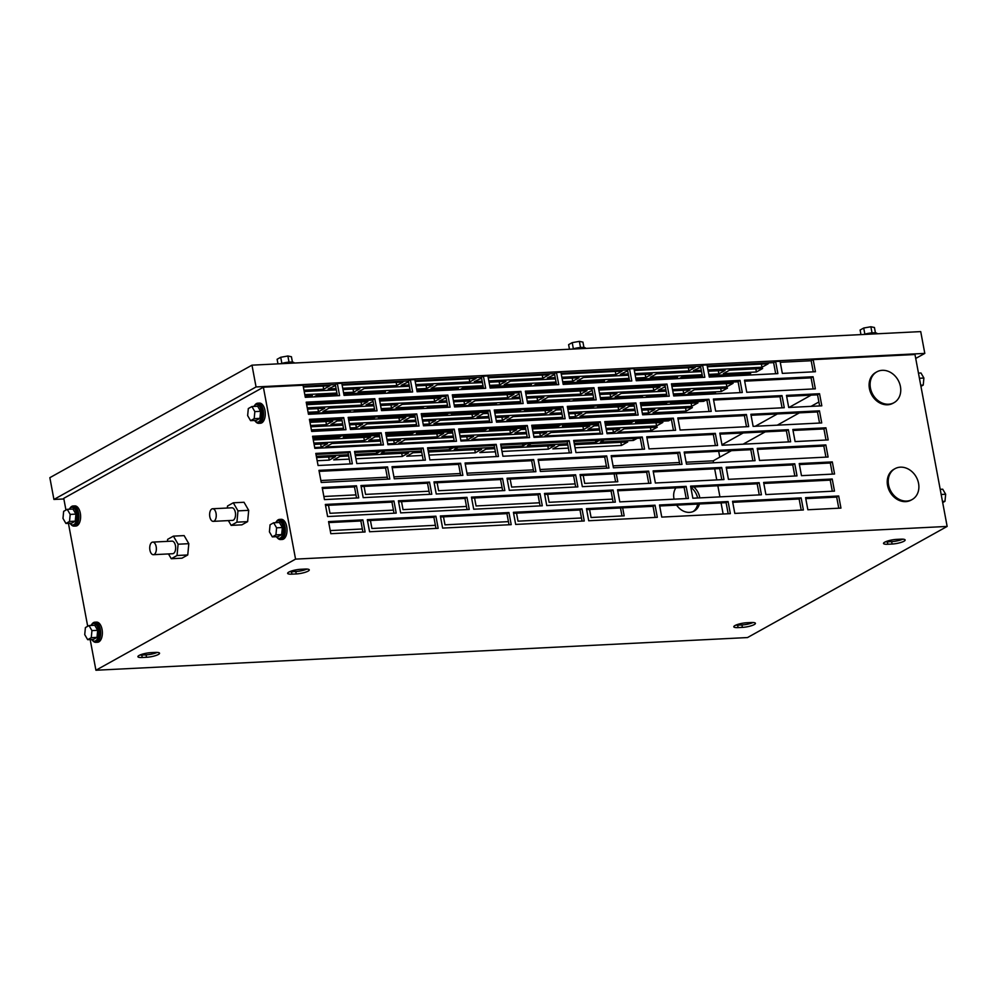 <?xml version="1.0" encoding="UTF-8"?>
<svg xmlns="http://www.w3.org/2000/svg" width="997" height="997" viewBox="0 0 997 997"><rect width="100%" height="100%" fill="white"/><g stroke="black" fill="none" stroke-linecap="round" stroke-linejoin="round"><path stroke-width="1.5" d="M288.781 363.307A10.082 2.144 -10.6 0 1 290.738 363.157A10.082 2.144 -10.6 0 1 292.47 363.132M280.842 363.706A8.823 1.882 -10.6 0 1 289.853 362.073A8.823 1.882 -10.6 0 1 294.152 362.871L294.19 363.045M281.864 363.407L280.718 357.275L277.116 359.281L277.964 363.855M280.718 357.275L287.871 356.004L289.018 362.123M287.871 356.004L291.423 356.739L292.433 362.11M580.279 348.688A10.082 2.144 -10.6 0 1 582.248 348.526A10.082 2.144 -10.6 0 1 583.98 348.501M871.789 334.057A10.082 2.144 -10.6 0 1 873.746 333.908A10.082 2.144 -10.6 0 1 875.478 333.87M572.353 349.087A8.823 1.882 -10.6 0 1 581.351 347.442A8.823 1.882 -10.6 0 1 585.663 348.252L585.688 348.414M573.362 348.788L572.216 342.644L568.614 344.65L569.474 349.224M572.216 342.644L579.369 341.373L580.516 347.492M579.369 341.373L582.933 342.108L583.943 347.492M863.851 334.456A8.823 1.882 -10.6 0 1 872.861 332.811A8.823 1.882 -10.6 0 1 877.161 333.621L877.198 333.783M864.86 334.157L863.714 328.025L860.112 330.032L860.972 334.606M863.714 328.025L870.88 326.754L872.026 332.873M870.88 326.754L874.431 327.49L875.441 332.861M255.444 421.419A10.082 5.297 -92.9 0 0 258.771 423.326A10.082 5.297 -92.9 0 0 263.258 410.477A10.082 5.297 -92.9 0 0 257.762 403.187A10.082 5.297 -92.9 0 0 254.646 405.43M258.771 423.326L260.479 423.239A10.082 5.297 -92.9 0 0 264.965 410.39A10.082 5.297 -92.9 0 0 259.469 403.1L257.762 403.187M254.534 420.472A8.823 4.636 -92.9 0 0 257.438 422.13A8.823 4.636 -92.9 0 0 261.364 410.889A8.823 4.636 -92.9 0 0 256.553 404.508A8.823 4.636 -92.9 0 0 253.836 406.452M257.438 422.13L258.709 422.067A8.823 4.636 -92.9 0 0 262.635 410.826A8.823 4.636 -92.9 0 0 257.824 404.446L256.553 404.508M260.591 411.312L257.662 406.265L251.917 406.552L248.315 408.558L247.642 415.612L250.583 420.659L256.329 420.373L259.93 418.366L260.591 411.312L254.846 411.599L251.917 406.552M250.583 420.659L254.185 418.665L259.93 418.366M254.185 418.665L254.846 411.599M277.203 537.632A10.082 5.297 -92.9 0 0 280.518 539.551A10.082 5.297 -92.9 0 0 285.005 526.703A10.082 5.297 -92.9 0 0 279.509 519.4A10.082 5.297 -92.9 0 0 276.393 521.643M280.518 539.551L282.226 539.464A10.082 5.297 -92.9 0 0 286.712 526.615A10.082 5.297 -92.9 0 0 281.216 519.312L279.509 519.4M276.281 536.685A8.823 4.636 -92.9 0 0 279.185 538.355A8.823 4.636 -92.9 0 0 283.111 527.114A8.823 4.636 -92.9 0 0 278.3 520.733A8.823 4.636 -92.9 0 0 275.583 522.677M279.185 538.355L280.456 538.293A8.823 4.636 -92.9 0 0 284.382 527.052A8.823 4.636 -92.9 0 0 279.571 520.658L278.3 520.733M282.35 527.538L279.409 522.49L273.664 522.777L270.062 524.783L269.402 531.837L272.331 536.885L278.076 536.598L281.677 534.591L282.35 527.538L276.605 527.824L273.664 522.777M272.331 536.885L275.932 534.878L281.677 534.591M275.932 534.878L276.605 527.824M90.926 625.468A8.823 4.636 87.1 0 1 93.643 623.524A8.823 4.636 87.1 0 1 98.441 629.905A8.823 4.636 87.1 0 1 94.528 641.146A8.823 4.636 87.1 0 1 91.624 639.476M93.643 623.524L94.902 623.461A8.823 4.636 87.1 0 1 99.712 629.842A8.823 4.636 87.1 0 1 95.787 641.083L94.528 641.146M94.752 625.281L97.681 630.328L97.008 637.382L93.406 639.389L87.674 639.675L84.733 634.628L85.406 627.574L89.007 625.568L94.752 625.281M89.007 625.568L91.936 630.615L97.681 630.328M91.936 630.615L91.275 637.669L97.008 637.382M91.275 637.669L87.674 639.675M91.736 624.434A10.082 5.297 87.1 0 1 94.84 622.203A10.082 5.297 87.1 0 1 100.336 629.493A10.082 5.297 87.1 0 1 95.849 642.342A10.082 5.297 87.1 0 1 92.534 640.423M94.84 622.203L96.559 622.116A10.082 5.297 87.1 0 1 102.055 629.406A10.082 5.297 87.1 0 1 97.569 642.255L95.849 642.342M69.167 509.255A8.823 4.636 87.1 0 1 71.884 507.299A8.823 4.636 87.1 0 1 76.694 513.679A8.823 4.636 87.1 0 1 72.769 524.921A8.823 4.636 87.1 0 1 69.877 523.263M71.884 507.299L73.155 507.236A8.823 4.636 87.1 0 1 77.965 513.617A8.823 4.636 87.1 0 1 74.04 524.858L72.769 524.921M72.993 509.056L75.934 514.103L75.261 521.169L71.659 523.163L65.914 523.462L62.985 518.403L63.646 511.349L67.26 509.342L72.993 509.056M67.26 509.342L70.189 514.402L75.934 514.103M70.189 514.402L69.516 521.456L75.261 521.169M69.516 521.456L65.914 523.462M69.989 508.221A10.082 5.297 87.1 0 1 73.093 505.978A10.082 5.297 87.1 0 1 78.589 513.268A10.082 5.297 87.1 0 1 74.102 526.117A10.082 5.297 87.1 0 1 70.787 524.21M73.093 505.978L74.812 505.89A10.082 5.297 87.1 0 1 80.308 513.181A10.082 5.297 87.1 0 1 75.822 526.042L74.102 526.117M942.688 502.588L944.982 501.304L942.477 501.441M944.982 501.304L945.654 494.25L941.168 494.475M945.654 494.25L942.713 489.203L940.208 489.328M920.941 386.362L923.234 385.091L920.717 385.216M923.234 385.091L923.895 378.037L919.421 378.262M923.895 378.037L920.966 372.99L918.461 373.115M900.428 386.512A17.647 14.544 60.9 0 0 876.849 371.844A17.647 14.544 60.9 0 0 870.431 388.02A17.647 14.544 60.9 0 0 894.01 402.688A17.647 14.544 60.9 0 0 900.428 386.512M876.849 371.844L875.852 372.404A17.647 14.544 60.9 0 0 869.421 388.581A17.647 14.544 60.9 0 0 893.013 403.249L894.01 402.688M918.561 483.371A17.647 14.544 60.9 0 0 894.97 468.702A17.647 14.544 60.9 0 0 888.551 484.866A17.647 14.544 60.9 0 0 912.143 499.534A17.647 14.544 60.9 0 0 918.561 483.371M894.97 468.702L893.973 469.251A17.647 14.544 60.9 0 0 887.554 485.427A17.647 14.544 60.9 0 0 911.146 500.095L912.143 499.534M156.168 546.655A6.306 3.303 -92.9 0 0 152.728 542.106A6.306 3.303 -92.9 0 0 149.924 550.132A6.306 3.303 -92.9 0 0 153.364 554.693A6.306 3.303 -92.9 0 0 156.168 546.655M153.364 554.693L172.655 553.721A6.306 3.303 -92.9 0 0 175.46 545.695A6.306 3.303 -92.9 0 0 172.02 541.134L152.728 542.106M168.481 553.933L171.26 558.719L177.03 555.503L187.748 554.968L188.819 543.677L184.121 535.601L173.403 536.137L167.646 539.352L167.446 541.359M177.03 555.503L178.102 544.225L188.819 543.677M178.102 544.225L173.403 536.137M171.26 558.719L181.977 558.183L187.748 554.968M216.05 513.318A6.306 3.303 -92.9 0 0 212.623 508.757A6.306 3.303 -92.9 0 0 209.819 516.795A6.306 3.303 -92.9 0 0 213.246 521.356A6.306 3.303 -92.9 0 0 216.05 513.318M213.246 521.356L232.538 520.384A6.306 3.303 -92.9 0 0 235.342 512.358A6.306 3.303 -92.9 0 0 231.915 507.797L212.623 508.757M228.375 520.596L231.154 525.382L236.925 522.166L247.63 521.63L248.702 510.339L244.016 502.264L233.298 502.8L227.528 506.002L227.341 508.021M236.925 522.166L237.984 510.875L248.702 510.339M237.984 510.875L233.298 502.8M231.154 525.382L241.872 524.846L247.63 521.63M693.8 486.972A15.129 12.463 -119.1 0 1 699.657 497.191A15.129 12.463 -119.1 0 1 699.769 497.877M699.445 503.983A15.129 12.463 -119.1 0 1 694.149 511.062A15.129 12.463 -119.1 0 1 676.651 505.13M674.072 499.173A15.129 12.463 -119.1 0 1 673.935 498.488A15.129 12.463 -119.1 0 1 675.879 487.869M697.688 504.083A15.129 12.463 -119.1 0 1 693.114 511.561M604.207 439.951L600.344 442.095L633.431 440.437L637.295 438.281M651.004 430.654L657.247 427.19L624.147 428.847L617.903 432.312L651.004 430.654L650.418 427.526M638.367 420.933L635.475 422.541L668.576 420.871L673.361 418.167L604.78 421.606L607.048 433.707L675.63 430.268L673.361 418.167M686.135 411.1L692.379 407.623L659.279 409.281L653.047 412.758L686.135 411.1L685.55 407.972M672.14 402.127L670.607 402.975L703.708 401.317L705.24 400.47M721.28 391.534L727.511 388.07L694.423 389.727L688.179 393.204L721.28 391.534L720.694 388.406M706.312 383.11L738.092 381.801M756.411 371.981L762.643 368.504L729.555 370.174L723.311 373.638L756.411 371.981L755.826 368.853M303.973 390.213L323.701 389.216L329.945 385.739L303.387 387.073M309.506 397.118L312.373 395.522L305.032 395.896M811.122 395.148L788.988 407.474M777.348 413.954L755.215 426.28M743.176 432.972L721.965 444.787M606.886 432.872L613.454 432.536L619.685 429.071L606.301 429.744M599.658 430.068L551.104 432.511L544.861 435.976L600.244 433.209M533.844 436.536L540.399 436.2L546.643 432.735L533.258 433.408M526.615 433.732L478.049 436.175L471.818 439.652L527.201 436.873M460.788 440.2L467.356 439.876L473.6 436.399L460.203 437.072M453.56 437.409L405.006 439.839L398.763 443.316L454.146 440.537M387.746 443.864L394.313 443.54L400.545 440.063L387.16 440.736M380.518 441.073L331.964 443.503L325.72 446.98L381.103 444.201M314.703 447.528L321.258 447.204L327.502 443.727L314.117 444.4M386.911 439.428L437.434 436.898L443.677 433.421L386.325 436.3M379.683 436.636L375.084 436.86L368.853 440.338L380.268 439.764M605.241 424.049L631.014 422.765L633.905 421.158M565.324 424.597L562.433 426.205L598.599 424.386M606.051 428.436L656.574 425.906L662.818 422.429L605.466 425.308M598.823 425.644L594.224 425.869L587.993 429.346L599.409 428.772M532.186 427.725L557.971 426.429L560.862 424.822M492.269 428.261L489.377 429.869L525.544 428.049M459.143 431.389L484.928 430.093L487.82 428.486M419.226 431.925L416.335 433.533L452.501 431.713M459.966 435.764L510.489 433.234L516.72 429.757L459.38 432.636M452.738 432.972L448.139 433.197L441.895 436.674L453.323 436.1M386.101 435.053L411.873 433.757L414.764 432.15M346.183 435.589L343.292 437.197L379.458 435.377M679.854 412.945L642.579 414.553M635.936 414.877L611.261 416.385M313.046 438.717L338.83 437.421L341.722 435.814M313.868 443.092L364.391 440.562L370.635 437.085L313.282 439.964M533.009 432.1L583.532 429.57L589.775 426.093L532.423 428.972M525.78 429.308L521.182 429.533L514.938 433.01L526.366 432.436M642.342 413.294L648.586 412.982L654.83 409.505L641.756 410.166M635.114 410.502L586.236 412.945L579.992 416.422L635.7 413.63M454.196 404.944L464.577 404.421L470.821 400.944L453.61 401.816M446.968 402.14L402.227 404.383L395.996 407.86L447.553 405.268M494.873 404.932L496.381 404.084L454.433 406.19M447.79 406.527L427.788 407.524L426.28 408.371M381.141 408.608L391.534 408.085L397.778 404.608L380.555 405.48M373.912 405.804L329.184 408.047L322.941 411.524L374.511 408.944M601.702 382.462L604.568 380.866L562.931 382.948M556.289 383.284L535.975 384.306L533.108 385.901M308.098 412.272L318.492 411.749L324.723 408.272L307.512 409.144M348.776 412.26L350.283 411.412L308.335 413.518M453.361 400.507L507.71 397.778L513.953 394.313L452.775 397.379M446.133 397.716L439.116 401.218L446.718 400.844M671.679 385.129L701.851 383.334M633.257 386.774L665.049 385.465M672.501 389.515L726.85 386.786L733.094 383.309L671.916 386.387M665.273 386.711L658.257 390.226L665.859 389.839M598.636 388.793L628.808 386.998M560.214 390.438L591.994 389.129M421.831 408.596L423.339 407.748L381.377 409.854M374.735 410.191L354.745 411.188L353.237 412.035M525.593 392.457L555.753 390.662M487.172 394.102L518.951 392.793M526.416 396.843L580.753 394.114L586.996 390.637L525.83 393.715M519.188 394.039L512.171 397.554L519.773 397.18M452.538 396.121L482.71 394.326M414.116 397.766L445.896 396.457M747.787 375.134L750.654 373.539L709.017 375.62M702.387 375.956L682.073 376.978L679.206 378.573M379.496 399.785L409.667 397.99M341.074 401.43L372.853 400.121M380.318 404.171L434.667 401.442L440.898 397.977L379.732 401.043M373.09 401.38L366.073 404.882L373.676 404.508M306.453 403.461L336.612 401.654M708.792 374.373L718.862 373.863L725.093 370.398L708.206 371.245M701.564 371.569L656.512 373.838L650.268 377.302L702.15 374.71M455.604 389.79L458.47 388.194L416.833 390.288M410.191 390.612L389.877 391.634L387.01 393.229M635.737 378.037L645.807 377.527L652.05 374.062L635.151 374.909M628.509 375.233L583.457 377.502L577.226 380.966L629.095 378.374M674.745 378.798L677.611 377.202L635.974 379.284M629.331 379.62L609.017 380.642L606.151 382.237M562.694 381.701L572.764 381.19L579.008 377.726L562.109 378.573M555.466 378.91L510.414 381.166L504.17 384.643L556.052 382.038M307.275 407.835L361.612 405.106L367.856 401.641L306.69 404.707M489.652 385.365L499.721 384.867L505.953 381.39L489.066 382.237M482.423 382.574L437.371 384.83L431.128 388.307L483.009 385.702M528.647 386.126L531.513 384.53L489.876 386.624M483.233 386.948L462.932 387.97L460.066 389.565M416.596 389.029L426.666 388.531L432.91 385.054L416.011 385.901M409.368 386.238L364.316 388.494L358.085 391.971L409.954 389.366M382.561 393.454L385.415 391.858L343.791 393.952M337.148 394.276L316.834 395.298L313.968 396.893M343.554 392.693L353.623 392.195L359.867 388.718L342.968 389.565M304.795 394.638L336.911 393.03M336.325 389.902L304.21 391.509M707.957 369.937L761.982 367.232L768.226 363.755L707.372 366.809M700.729 367.145L693.401 370.672L701.315 370.273M634.915 373.601L688.939 370.896L695.183 367.419L634.329 370.473M627.686 370.809L620.346 374.336L628.272 373.937M561.859 377.265L615.897 374.56L622.128 371.083L561.274 374.137M554.631 374.473L547.303 378L555.217 377.601M488.817 380.929L542.842 378.224L549.085 374.747L488.231 377.801M481.588 378.137L474.26 381.664L482.174 381.265M415.774 384.593L469.799 381.888L476.03 378.411L415.188 381.465M408.546 381.801L401.205 385.328L409.131 384.929M342.719 388.269L396.756 385.552L402.987 382.075L342.133 385.129M335.49 385.465L328.163 388.992L336.076 388.593M599.459 393.179L653.808 390.45L660.039 386.973L598.873 390.051M592.23 390.375L585.214 393.89L592.816 393.516M387.659 427.613L350.383 429.209M343.741 429.545L319.077 431.053M569.287 416.958L575.543 416.646L581.774 413.169L568.701 413.83M562.059 414.166L513.193 416.621L506.95 420.086L562.644 417.294M606.799 416.609L569.524 418.217M562.881 418.541L538.218 420.049M496.244 420.622L502.488 420.31L508.732 416.846L495.659 417.494M489.016 417.83L440.138 420.285L433.907 423.75L489.602 420.958M714.014 393.927L715.522 393.092L673.573 395.198M666.931 395.535L646.928 396.532L645.42 397.367M423.202 424.286L429.445 423.974L435.689 420.51L422.616 421.158M415.973 421.494L367.095 423.949L360.852 427.414L416.559 424.622M460.714 423.949L423.438 425.545M416.796 425.881L392.12 427.389M350.146 427.95L356.403 427.638L362.634 424.174L349.561 424.822M311.4 429.906L343.504 428.286M342.918 425.158L310.815 426.766M568.464 412.534L618.663 410.004L624.907 406.539L567.879 409.393M561.236 409.73L556.314 409.979L550.082 413.456L561.822 412.858M314.616 431.277L311.637 431.153M533.756 420.273L496.481 421.881M489.839 422.217L465.163 423.725M640.685 404.483L666.158 403.199L667.691 402.352M599.097 405.791L597.564 406.639L634.042 404.819M641.507 408.857L691.719 406.34L697.95 402.875L640.921 405.729M634.279 406.066L629.369 406.315L623.125 409.779L634.865 409.194M567.642 408.147L593.103 406.863L594.636 406.016M526.055 409.455L524.522 410.315L560.999 408.483M310.565 425.47L326.48 424.672L332.711 421.195L309.98 422.342M494.599 411.811L520.06 410.527L521.593 409.68M452.999 413.119L451.467 413.979L487.957 412.147M495.422 416.198L545.621 413.68L551.864 410.203L494.836 413.057M488.194 413.394L483.271 413.643L477.027 417.12L488.779 416.522M421.544 415.475L447.017 414.204L448.55 413.344M379.957 416.783L378.424 417.643L414.902 415.811M348.501 419.139L373.962 417.868L375.495 417.008M309.743 421.083L341.859 419.475M349.324 423.526L399.523 421.008L405.767 417.531L348.738 420.398M342.096 420.722L337.173 420.971L330.942 424.448L342.681 423.862M567.916 401.255L569.424 400.42L527.475 402.526M520.833 402.863L500.843 403.86L499.335 404.707M673.336 393.94L683.718 393.429L689.961 389.952L672.751 390.812M666.108 391.148L621.368 393.391L615.137 396.868L666.694 394.276M422.367 419.862L472.578 417.344L478.809 413.867L421.781 416.734M415.138 417.058L410.228 417.307L403.984 420.784L415.724 420.186M640.971 397.591L642.479 396.756L600.518 398.862M593.876 399.199L573.886 400.196L572.378 401.043M527.239 401.28L537.632 400.757L543.864 397.28L526.653 398.139M520.01 398.476L475.282 400.719L469.039 404.196L520.596 401.604M355.917 458.782L402.302 456.452L408.546 452.987L355.331 455.654M348.688 455.99L339.952 456.427L333.708 459.891L349.274 459.118M502.014 451.454L548.4 449.124L554.631 445.659L501.429 448.326M494.786 448.65L486.05 449.099L479.806 452.563L495.372 451.791M574.247 443.403L595.882 442.319L599.745 440.175M531.152 443.615L527.288 445.759L567.605 443.74M575.057 447.79L621.443 445.46L627.686 441.983L574.471 444.662M567.829 444.986L559.093 445.435L552.849 448.899L568.415 448.127M501.192 447.067L522.839 445.983L526.703 443.839M458.109 447.279L454.246 449.423L494.549 447.404M428.149 450.731L449.784 449.647L453.647 447.503M385.066 450.943L381.203 453.087L421.507 451.068M428.972 455.118L475.345 452.788L481.588 449.323L428.386 451.99M421.743 452.326L412.995 452.763L406.764 456.227L422.329 455.455M355.106 454.395L376.741 453.311L380.605 451.167M316.348 456.339L348.464 454.732M317.171 460.726L329.259 460.115L335.49 456.651L316.585 457.598M593.065 394.812L548.325 397.055L542.081 400.532L593.651 397.94M600.294 397.616L610.675 397.093L616.919 393.616L599.708 394.476M303.225 386.225L335.341 384.618L337.335 383.509L339.603 395.61L305.306 397.329L303.038 385.228L263.382 387.21L63.746 498.338L65.952 510.078M341.983 384.281L408.384 380.954L410.378 379.832L412.646 391.946L344.052 395.385L341.797 383.284L337.335 383.509M415.026 380.617L481.426 377.29L483.42 376.168L485.689 388.282L417.107 391.721L414.839 379.62L410.378 379.832M488.069 376.953L554.482 373.613L556.476 372.504L558.744 384.618L490.15 388.057L487.882 375.944L483.42 376.168M561.124 373.289L627.524 369.949L629.518 368.84L631.786 380.954L563.193 384.393L560.937 372.28L556.476 372.504M634.167 369.625L700.567 366.285L702.573 365.176L704.829 377.29L636.248 380.729L633.98 368.616L629.518 368.84M707.209 365.961L773.622 362.621L775.616 361.512L777.884 373.613L709.291 377.065L707.023 364.952L702.573 365.176M780.265 362.285L811.172 360.74L813.166 359.63L815.434 371.731L782.333 373.389L780.078 361.288L775.616 361.512M90.179 639.551L95.924 670.246L747.513 637.557L947.15 526.428L914.984 354.521L813.166 359.63M915.72 358.446L924.805 353.399L256.055 386.948L53.925 499.46L63.87 498.961M616.296 473.749L617.791 481.75L584.703 483.408L583.208 475.407M622.676 507.847L624.172 515.835L591.084 517.505L589.576 509.504M690.796 487.271A15.129 12.463 -119.1 0 1 697.588 497.989M614.115 473.862L615.61 481.863M68.432 523.338L87.699 626.29M620.495 507.947L621.991 515.947M502.064 487.558L438.605 490.736L437.11 482.735M429.022 491.222L365.563 494.4L364.067 486.411M575.119 483.894L511.648 487.072L510.152 479.071M355.979 494.886L323.863 496.494M686.11 462.197L713.179 460.838L713.553 462.77M714.675 468.814L716.756 479.918M717.852 485.763L719.934 496.867M721.055 502.899L723.137 514.003M320.872 480.517L387.272 477.189M393.915 476.853L460.327 473.525M466.97 473.189L533.37 469.861M540.013 469.525L606.413 466.185M613.055 465.861L679.468 462.521M435.402 525.307L371.943 528.497L370.435 520.496M508.445 521.643L444.986 524.833L443.491 516.832M362.347 528.983L330.244 530.591M393.441 510.115L329.982 513.293L328.474 505.305M612.582 499.123L549.123 502.301L547.627 494.3M466.484 506.451L403.025 509.629L401.529 501.628M539.539 502.787L476.068 505.965L474.572 497.964M581.488 517.979L518.029 521.169L516.533 513.168M315.987 454.408L348.09 452.8L350.097 451.691L315.8 453.411L318.068 465.512L352.352 463.792L350.097 451.691M309.606 420.31L341.722 418.703L343.716 417.593L309.419 419.313L311.687 431.427L345.984 429.695L343.716 417.593M328.748 522.59L360.852 520.982L362.858 519.861L328.561 521.593L330.817 533.694L365.114 531.974L362.858 519.861M322.367 488.493L354.471 486.885L356.477 485.776L322.181 487.496L324.449 499.597L358.733 497.877L356.477 485.776M53.925 499.46L49.85 477.675L251.979 365.164L256.055 386.948M251.979 365.164L920.717 331.602L924.805 353.399M263.382 387.21L295.561 559.118L95.924 670.246M306.204 402.177L308.472 414.278L377.065 410.839L374.797 398.725L306.204 402.177M312.584 436.262L314.853 448.363L383.446 444.924L381.178 432.823L312.584 436.262M318.965 470.36L321.233 482.461L389.827 479.021L387.559 466.908L318.965 470.36M325.346 504.445L327.614 516.546L396.208 513.106L393.94 501.005L325.346 504.445M947.15 526.428L295.561 559.118M819.546 393.715L786.459 395.385L788.714 407.486L821.815 405.829L819.546 393.715L817.552 394.824L819.634 405.941M825.927 427.813L792.827 429.47L795.095 441.571L828.195 439.914L825.927 427.813L823.933 428.922L826.014 440.026M832.308 461.898L799.208 463.568L801.476 475.669L834.576 474.011L832.308 461.898L830.314 463.007L832.383 474.111M838.689 495.995L805.588 497.653L807.857 509.754L840.957 508.096L838.689 495.995L836.695 497.104L838.764 508.208M813.078 376.741L744.497 380.181L746.753 392.282L815.347 388.842L813.078 376.741L811.084 377.851L813.166 388.955M740.036 380.405L671.442 383.845L673.71 395.959L742.304 392.506L740.036 380.405L738.042 381.515L740.11 392.619M460.602 463.244L392.02 466.683L394.276 478.797L462.87 475.357L460.602 463.244L458.608 464.353L460.689 475.469M666.981 384.069L598.399 387.509L600.668 399.623L669.249 396.183L666.981 384.069L664.987 385.178L667.068 396.283M593.938 387.733L525.357 391.173L527.612 403.287L596.206 399.847L593.938 387.733L591.944 388.842L594.025 399.947M520.895 391.397L452.302 394.837L454.57 406.95L523.163 403.511L520.895 391.397L518.901 392.506L520.97 403.611M447.84 395.061L379.259 398.513L381.527 410.614L450.108 407.175L447.84 395.061L445.846 396.183L447.927 407.287M606.699 455.916L538.106 459.355L540.374 471.469L608.968 468.029L606.699 455.916L604.705 457.025L606.787 468.129M788.378 429.695L719.784 433.134L722.052 445.248L790.646 441.796L788.378 429.695L786.384 430.804L788.453 441.908M825.84 444.924L757.246 448.363L759.515 460.464L828.108 457.025L825.84 444.924L823.846 446.033L825.927 457.137M715.323 433.359L646.741 436.798L649.01 448.912L717.591 445.46L715.323 433.359L713.329 434.468L715.41 445.572M642.28 437.022L573.686 440.462L575.954 452.576L644.548 449.136L642.28 437.022L640.286 438.132L642.367 449.236M679.742 452.252L611.161 455.691L613.429 467.805L682.01 464.353L679.742 452.252L677.748 453.361L679.829 464.465M569.237 440.686L500.644 444.126L502.912 456.24L571.493 452.8L569.237 440.686L567.231 441.796L569.312 452.9M746.417 414.49L677.823 417.942L680.091 430.043L748.685 426.604L746.417 414.49L744.423 415.612L746.491 426.716M496.182 444.35L427.601 447.79L429.869 459.904L498.45 456.464L496.182 444.35L494.188 445.472L496.269 456.576M533.657 459.58L465.063 463.019L467.331 475.133L535.912 471.693L533.657 459.58L531.65 460.689L533.731 471.793M423.139 448.014L354.546 451.467L356.814 463.568L425.407 460.128L423.139 448.014L421.145 449.136L423.227 460.24M752.797 448.588L684.204 452.027L686.472 464.141L755.053 460.689L752.797 448.588L750.803 449.697L752.872 460.801M781.997 395.597L713.403 399.049L715.672 411.15L784.265 407.711L781.997 395.597L780.003 396.719L782.072 407.823M819.459 410.826L750.878 414.278L753.134 426.38L821.727 422.94L819.459 410.826L817.465 411.948L819.546 423.052M708.942 399.274L640.361 402.713L642.629 414.814L711.21 411.375L708.942 399.274L706.948 400.383L709.029 411.487M581.999 508.869L513.405 512.308L515.673 524.422L584.254 520.982L581.999 508.869L579.992 509.978L582.074 521.082M655.041 505.205L586.448 508.644L588.716 520.758L657.31 517.318L655.041 505.205L653.047 506.314L655.116 517.418M728.084 501.541L659.503 504.981L661.759 517.094L730.352 513.642L728.084 501.541L726.09 502.65L728.171 513.754M801.139 497.877L732.546 501.317L734.814 513.418L803.395 509.978L801.139 497.877L799.133 498.986L801.214 510.09M759.178 482.673L690.585 486.125L692.853 498.226L761.434 494.786L759.178 482.673L757.172 483.794L759.253 494.898M721.703 467.456L653.122 470.896L655.378 482.997L723.972 479.557L721.703 467.456L719.709 468.565L721.791 479.669M832.221 479.009L763.627 482.448L765.895 494.562L834.489 491.122L832.221 479.009L830.227 480.13L832.308 491.234M794.759 463.779L726.165 467.232L728.433 479.333L797.014 475.893L794.759 463.779L792.752 464.901L794.833 476.005M435.901 516.197L367.307 519.649L369.575 531.75L438.169 528.31L435.901 516.197L433.907 517.318L435.976 528.422M508.944 512.533L440.362 515.972L442.618 528.086L511.212 524.646L508.944 512.533L506.95 513.642L509.031 524.746M648.661 471.12L580.067 474.56L582.335 486.661L650.929 483.221L648.661 471.12L646.667 472.229L648.748 483.333M686.123 486.349L617.542 489.789L619.798 501.89L688.391 498.45L686.123 486.349L684.129 487.458L686.21 498.562M575.618 474.784L507.024 478.224L509.293 490.325L577.874 486.885L575.618 474.784L573.611 475.893L575.693 486.997M613.08 490.013L544.487 493.453L546.755 505.554L615.348 502.114L613.08 490.013L611.086 491.122L613.155 502.226M502.563 478.448L433.982 481.887L436.237 493.989L504.831 490.549L502.563 478.448L500.569 479.557L502.65 490.661M540.038 493.677L471.444 497.117L473.712 509.218L542.293 505.778L540.038 493.677L538.031 494.786L540.112 505.89M429.52 482.112L360.926 485.551L363.195 497.653L431.788 494.213L429.52 482.112L427.526 483.221L429.595 494.325M466.982 497.341L398.401 500.781L400.657 512.882L469.251 509.442L466.982 497.341L464.988 498.45L467.07 509.554M454.221 429.159L385.64 432.598L387.908 444.699L456.489 441.26L454.221 429.159L452.227 430.268L454.308 441.372M635.899 402.938L567.305 406.377L569.574 418.478L638.167 415.039L635.899 402.938L633.905 404.047L635.986 415.151M562.856 406.602L494.263 410.041L496.531 422.142L565.125 418.703L562.856 406.602L560.862 407.711L562.931 418.815M489.801 410.266L421.22 413.705L423.488 425.806L492.069 422.367L489.801 410.266L487.807 411.375L489.888 422.479M527.276 425.495L458.682 428.934L460.95 441.035L529.544 437.596L527.276 425.495L525.282 426.604L527.351 437.708M416.758 413.929L348.165 417.369L350.433 429.47L419.027 426.031L416.758 413.929L414.764 415.039L416.846 426.143M600.319 421.831L531.725 425.27L533.993 437.371L602.587 433.932L600.319 421.831L598.325 422.94L600.406 434.044M751.115 622.527L746.828 622.739A8.823 1.882 169.4 0 0 737.979 624.334A8.823 1.882 169.4 0 0 733.792 626.789A8.823 1.882 169.4 0 0 738.092 627.599L742.379 627.387A8.823 1.882 169.4 0 0 751.227 625.792A8.823 1.882 169.4 0 0 755.427 623.324A8.823 1.882 169.4 0 0 751.115 622.527M291.959 574.147L296.246 573.936A8.823 1.882 169.4 0 0 305.082 572.34A8.823 1.882 169.4 0 0 309.282 569.885A8.823 1.882 169.4 0 0 304.982 569.075L300.695 569.287A8.823 1.882 169.4 0 0 291.847 570.882A8.823 1.882 169.4 0 0 287.647 573.35A8.823 1.882 169.4 0 0 291.959 574.147L291.498 571.73L295.785 571.518A8.823 1.882 169.4 0 0 306.939 569.063M142.235 657.497L146.522 657.285A8.823 1.882 169.4 0 0 155.358 655.69A8.823 1.882 169.4 0 0 159.557 653.222A8.823 1.882 169.4 0 0 155.245 652.424L150.958 652.636A8.823 1.882 169.4 0 0 142.122 654.231A8.823 1.882 169.4 0 0 137.922 656.687A8.823 1.882 169.4 0 0 142.235 657.497L141.773 655.079L146.061 654.855A8.823 1.882 169.4 0 0 157.214 652.412M900.839 539.178L896.552 539.389A8.823 1.882 169.4 0 0 887.716 540.985A8.823 1.882 169.4 0 0 883.516 543.452A8.823 1.882 169.4 0 0 887.816 544.25L892.103 544.038A8.823 1.882 169.4 0 0 900.952 542.443A8.823 1.882 169.4 0 0 905.151 539.988A8.823 1.882 169.4 0 0 900.839 539.178M885.411 541.845A8.823 1.882 169.4 0 0 887.367 541.832L891.654 541.62A8.823 1.882 169.4 0 0 902.808 539.165M139.817 655.079A8.823 1.882 169.4 0 0 141.773 655.079M289.541 571.742A8.823 1.882 169.4 0 0 291.498 571.73M735.686 625.181A8.823 1.882 169.4 0 0 737.643 625.181L741.93 624.969A8.823 1.882 169.4 0 0 753.071 622.514M335.341 384.618L337.41 395.722M786.645 396.382L817.552 394.824M793.026 430.467L823.933 428.922M531.924 426.267L598.325 422.94M799.395 464.565L830.314 463.007M805.775 498.65L836.695 497.104M348.352 418.366L414.764 415.039M458.869 429.931L525.282 426.604M421.407 414.702L487.807 411.375M494.45 411.038L560.862 407.711M604.967 422.603L671.367 419.276L673.449 430.38M567.505 407.374L633.905 404.047M385.827 433.595L452.227 430.268M398.588 501.778L464.988 498.45M361.113 486.548L427.526 483.221M471.631 498.114L538.031 494.786M434.169 482.884L500.569 479.557M544.674 494.45L611.086 491.122M507.211 479.221L573.611 475.893M617.729 490.786L684.129 487.458M580.254 475.557L646.667 472.229M440.549 516.982L506.95 513.642M367.494 520.646L433.907 517.318M726.352 468.229L792.752 464.901M763.814 483.458L830.227 480.13M653.309 471.893L719.709 468.565M690.771 487.122L757.172 483.794M348.09 452.8L350.171 463.904M319.152 471.357L385.565 468.029L387.559 466.908M385.565 468.029L387.646 479.133M341.722 418.703L343.791 429.807M312.771 437.259L379.184 433.932L381.178 432.823M379.184 433.932L381.265 445.036M360.852 520.982L362.933 532.086M354.471 486.885L356.552 497.989M325.533 505.442L391.946 502.114L393.94 501.005M391.946 502.114L394.014 513.218M732.733 502.314L799.133 498.986M659.69 505.99L726.09 502.65M586.635 509.654L653.047 506.314M513.592 513.318L579.992 509.978M640.548 403.71L706.948 400.383M751.065 415.275L817.465 411.948M713.59 400.046L780.003 396.719M684.391 453.024L750.803 449.697M354.733 452.464L421.145 449.136M465.25 464.029L531.65 460.689M427.788 448.8L494.188 445.472M678.01 418.939L744.423 415.612M500.83 445.136L567.231 441.796M611.348 456.701L677.748 453.361M573.873 441.472L640.286 438.132M646.928 437.808L713.329 434.468M757.433 449.36L823.846 446.033M719.971 434.131L786.384 430.804M538.293 460.365L604.705 457.025M773.622 362.621L775.691 373.725M408.384 380.954L410.465 392.058M306.403 403.174L372.803 399.847L374.797 398.725M372.803 399.847L374.884 410.951M481.426 377.29L483.508 388.394M379.446 399.51L445.846 396.183M554.482 373.613L556.55 384.717M452.488 395.846L518.901 392.506M525.544 392.182L591.944 388.842M700.567 366.285L702.648 377.389M598.586 388.518L664.987 385.178M392.207 467.693L458.608 464.353M671.629 384.854L738.042 381.515M744.684 381.178L811.084 377.851M627.524 369.949L629.606 381.053M718.675 451.305L719.772 457.162M713.179 460.838L731.449 450.669M743.089 444.188L765.222 431.863M777.261 425.171L799.382 412.845M811.035 406.365L818.886 401.99M811.172 360.74L813.253 371.844M613.454 432.536L612.868 429.408M540.399 436.2L539.813 433.072M467.356 439.876L466.77 436.736M394.313 443.54L393.728 440.4M321.258 447.204L320.673 444.076M668.576 420.871L668.302 419.425M437.434 436.898L436.848 433.77M631.014 422.765L630.752 421.307M656.574 425.906L655.989 422.778M557.971 426.429L557.697 424.971M484.928 430.093L484.654 428.635M510.489 433.234L509.903 430.106M411.873 433.757L411.611 432.312M338.83 437.421L338.556 435.976M364.391 440.562L363.805 437.434M583.532 429.57L582.946 426.442M648.586 412.982L648 409.854M464.577 404.421L463.991 401.293M489.701 405.181L489.552 404.433M391.534 408.085L390.949 404.956M598.013 382.649L597.739 381.203M318.492 411.749L317.906 408.62M343.604 412.521L343.467 411.761M507.71 397.778L507.124 394.65M726.85 386.786L726.265 383.658M416.646 408.845L416.509 408.097M580.753 394.114L580.167 390.986M744.098 375.308L743.837 373.875M434.667 401.442L434.081 398.314M718.862 373.863L718.276 370.734M451.915 389.977L451.641 388.531M645.807 377.527L645.221 374.398M671.056 378.985L670.782 377.539M572.764 381.19L572.178 378.062M361.612 405.106L361.026 401.978M499.721 384.867L499.136 381.726M524.958 386.313L524.696 384.867M426.666 388.531L426.08 385.39M378.86 393.641L378.598 392.207M353.623 392.195L353.038 389.067M761.982 367.232L761.396 364.092M688.939 370.896L688.354 367.756M615.897 374.56L615.311 371.432M542.842 378.224L542.256 375.096M469.799 381.888L469.213 378.76M396.756 385.552L396.17 382.424M653.808 390.45L653.222 387.322M575.543 416.646L574.957 413.518M502.488 420.31L501.902 417.182M708.842 394.189L708.693 393.429M429.445 423.974L428.86 420.846M356.403 427.638L355.817 424.51M618.663 410.004L618.078 406.876M703.708 401.317L703.558 400.545M666.158 403.199L666.008 402.439M691.719 406.34L691.133 403.212M593.103 406.863L592.966 406.103M326.48 424.672L325.894 421.544M520.06 410.527L519.911 409.767M545.621 413.68L545.035 410.54M447.017 414.204L446.868 413.431M373.962 417.868L373.825 417.095M399.523 421.008L398.937 417.88M562.744 401.517L562.607 400.769M683.718 393.429L683.132 390.288M472.578 417.344L471.992 414.204M635.787 397.853L635.65 397.105M537.632 400.757L537.047 397.629M402.302 456.452L401.716 453.323M305.817 397.305L305.556 395.871M548.4 449.124L547.814 445.995M323.701 389.216L323.115 386.088M633.431 440.437L633.07 438.493M595.882 442.319L595.521 440.387M621.443 445.46L620.857 442.332M522.839 445.983L522.478 444.051M449.784 449.647L449.423 447.715M475.345 452.788L474.759 449.659M376.741 453.311L376.38 451.379M329.259 460.115L328.674 456.987M610.675 397.093L610.089 393.965M891.654 541.62L892.103 544.038M887.367 541.832L887.816 544.25M146.061 654.855L146.522 657.285M295.785 571.518L296.246 573.936M741.93 624.969L742.379 627.387M737.643 625.181L738.092 627.599"/></g></svg>

